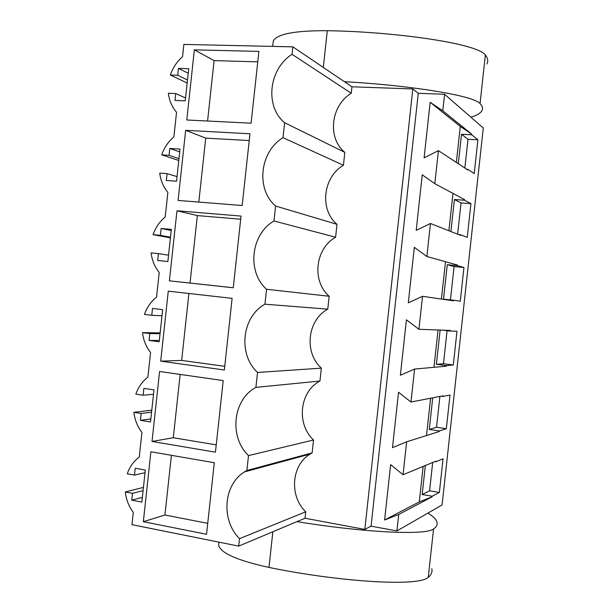 <?xml version="1.0" encoding="UTF-8"?>
<svg xmlns="http://www.w3.org/2000/svg" width="613" height="613" viewBox="0 0 613 613"><rect width="100%" height="100%" fill="white"/><g stroke="black" fill="none" stroke-linecap="round" stroke-linejoin="round"><path stroke-width="0.92" d="M305.726 511.809L239.499 538.674L238.687 546.122L131.956 524.674L133.282 512.414C128.853 506.399 126.178 499.587 125.282 491.963L132.515 493.335L131.78 500.177L141.848 502.108L145.312 470.056L135.228 468.24L134.492 475.09L127.243 473.765C129.726 466.777 133.734 461.198 139.266 457.03L141.925 432.494C137.473 426.625 134.791 419.897 133.887 412.327L141.151 413.484L140.408 420.326L150.514 421.966L153.978 389.891L143.863 388.374L143.12 395.224L135.848 394.113C138.339 387.071 142.362 381.386 147.909 377.072L150.568 352.521C146.101 346.789 143.411 340.169 142.492 332.637L149.787 333.579L149.043 340.43L159.181 341.763L162.652 309.672L152.499 308.454L151.756 315.304L144.461 314.415C146.959 307.312 150.99 301.527 156.56 297.067L159.219 272.494C154.729 266.916 152.032 260.379 151.112 252.901L158.43 253.621L157.687 260.479L167.862 261.513L171.333 229.4L161.142 228.488L160.399 235.338L153.081 234.664C155.579 227.507 159.625 221.622 165.211 217.002L167.87 192.421C163.372 186.98 160.66 180.544 159.732 173.104L167.073 173.617L166.33 180.475L176.544 181.218L180.015 149.082L169.793 148.461L169.05 155.327L161.702 154.859C164.207 147.649 168.268 141.664 173.87 136.891L176.536 112.286C172.015 106.999 169.288 100.655 168.36 93.268L175.724 93.559L174.981 100.425L185.233 100.861L188.704 68.71L178.444 68.388L177.701 75.253L170.33 75.008C172.843 67.744 176.912 61.652 182.536 56.733L183.869 44.42L292.868 46.849L351.954 86.793L351.257 93.253C330.668 105.674 327.143 138.109 344.828 152.353L343.426 165.265C322.89 177.195 319.373 209.615 336.997 224.327L335.595 237.231C315.12 248.686 311.603 281.083 329.173 296.255L327.771 309.151C307.358 320.132 303.841 352.513 321.35 368.152L319.948 381.041C299.596 391.538 296.079 423.905 313.534 440.004L312.132 452.884L310.086 454.08C291.397 465.175 289.068 495.886 305.726 511.809L305.021 518.246L364.819 529.402L412.833 88.954L351.954 86.793M444.578 94.272L442.778 110.792L430.165 102.279L424.104 157.832L438.425 150.645L434.824 183.67L422.25 174.828L416.196 230.35L430.472 223.492L426.87 256.495L414.342 247.338L408.289 302.83L422.526 296.301L418.924 329.288L406.434 319.81L400.381 375.263L414.587 369.064L410.986 402.028L398.534 392.236L392.489 447.651L406.649 441.789L403.048 474.738L390.634 464.616L384.596 520.008L398.711 514.468L396.918 530.935L442.08 504.951L483.289 127.987L444.578 94.272L418.265 93.299L412.833 88.954M239.499 538.674C220.718 520.054 223.423 484.584 244.572 471.872L246.893 470.5L312.132 452.884M321.35 368.152L257.537 372.459L255.912 387.378C232.863 399.477 228.818 436.847 248.51 455.597L246.893 470.5M257.537 372.459C237.767 354.337 241.821 316.936 264.939 304.194L327.771 309.151M329.173 296.255L266.563 289.275L264.939 304.194M266.563 289.275C246.717 271.766 250.771 234.35 273.973 220.964L335.595 237.231M336.997 224.327L275.597 206.029L273.973 220.964M275.597 206.029C255.675 189.141 259.736 151.702 283.014 137.672L343.426 165.265M344.828 152.353L284.639 122.73L283.014 137.672M284.639 122.73C264.647 106.463 268.701 69.001 292.056 54.327L351.257 93.253M292.868 46.849L292.056 54.327M143.342 521.694L206.543 534.275L214.305 462.723L150.905 451.781L143.342 521.694L164.943 515.004L207.73 523.349M176.965 210.772L241.032 216.09L233.262 287.781L169.395 280.823L190.045 283.045L197.348 215.584L176.965 210.772L169.395 280.823M152.024 441.46L215.447 452.164L223.209 380.566L159.587 371.493L152.024 441.46L173.303 437.736L180.153 374.428M194.367 49.845L258.885 51.4L251.108 123.19L186.781 119.987L194.367 49.845L214.113 60.618L207.577 121.022M160.706 361.164L168.276 291.16L232.12 298.355L224.35 369.999L160.706 361.164L181.67 360.413L188.911 293.489M185.662 130.331L249.958 133.772L242.181 205.508L178.084 200.436L185.662 130.331L205.73 138.124L198.804 202.075M418.265 93.299L371.072 526.153L364.819 529.402M396.918 530.935L371.072 526.153M442.778 110.792L471.734 134.17L471.665 134.768L477.918 139.795L474.224 173.556L467.888 169.372L467.819 169.97L438.425 150.645M434.824 183.67L464.577 199.631L464.516 200.229L470.937 203.654L467.244 237.4L460.731 234.81L460.67 235.407L430.472 223.492M426.87 256.495L457.428 265.054L457.367 265.651L463.957 267.483L460.271 301.205L453.589 300.217L453.52 300.814L422.526 296.301M418.924 329.288L450.287 330.445L450.218 331.043L456.984 331.281L453.298 364.98L443.475 363.739L447.084 330.683M414.587 369.064L446.379 366.183L446.44 365.593L453.298 364.98M410.986 402.028L443.138 395.806L443.076 396.396L450.019 395.04L446.333 428.725L436.533 427.276L439.904 396.435M406.649 441.789L439.237 431.521L439.306 430.931L446.333 428.725M403.048 474.738L436.004 461.129L435.935 461.719L443.053 458.769L439.368 492.438L429.59 490.783L432.678 462.501M398.711 514.468L432.104 496.829L432.165 496.231L439.368 492.438M187.157 83.031L170.33 75.008M175.724 93.559L185.547 97.957M178.444 68.388L188.214 73.238M177.701 75.253L187.486 79.981M257.751 61.829L214.113 60.618M456.348 162.43L460.286 126.431L471.734 134.17M430.165 102.279L460.286 126.431M467.888 169.372L466.815 169.303M458.302 163.709L461.52 134.262L467.995 139.289L477.918 139.795M471.665 134.768L461.52 134.262M464.861 168.016L467.995 139.289M238.687 546.122L305.021 518.246M143.434 487.404L125.282 491.963M248.51 455.597L313.534 440.004M132.515 493.335L143.09 490.622M131.78 500.177L142.362 497.342M134.492 475.09L145.028 472.7M171.402 455.313L164.943 515.004M432.104 496.829L419.277 501.878L423.146 466.439M432.165 496.231L422.173 494.522L425.338 465.535M435.935 461.719L434.946 461.558M422.173 494.522L429.59 490.783M384.596 520.008L419.277 501.878M178.789 160.476L161.702 154.859M448.885 230.756L452.969 193.401M460.731 234.81L458.746 234.649M450.892 231.553L454.394 199.501L461.045 202.934L470.937 203.654M464.516 200.229L454.394 199.501M457.627 234.204L461.045 202.934M167.073 173.617L177.042 176.59M169.793 148.461L179.716 151.886M169.05 155.327L178.988 158.621M249.223 140.553L205.73 138.124M170.422 237.867L153.081 234.664M441.429 299.052L445.505 261.72M453.589 300.217L443.513 299.159L447.275 264.709L454.087 266.555L463.957 267.483M457.367 265.651L447.275 264.709M450.448 299.887L454.087 266.555M158.43 253.621L168.544 255.169M161.142 228.488L171.219 230.48M160.399 235.338L170.491 237.216M240.694 219.232L197.348 215.584M233.269 287.75L190.045 283.045M160.146 332.882L142.492 332.637M433.973 367.31L438.05 329.993M446.44 365.593L436.395 364.314L440.134 330.07M450.218 331.043L442.609 330.162M436.395 364.314L443.475 363.739M255.912 387.378L319.948 381.041M149.787 333.579L160.054 333.702M149.043 340.43L159.326 340.437M151.756 315.304L161.993 315.756M224.749 366.329L181.67 360.413M151.786 410.166L133.887 412.327M426.518 435.529L430.594 398.235M439.306 430.931L429.276 429.437L432.732 397.822M443.076 396.396L441.322 396.159M429.276 429.437L436.533 427.276M141.151 413.484L151.572 412.189M140.408 420.326L150.844 418.917M143.12 395.224L153.511 394.251M216.236 444.862L173.303 437.736M470.93 117.221C476.669 115.459 480.308 113.328 481.849 110.846C483.167 108.631 482.569 106.202 480.056 103.551L485.366 54.978C487.818 58.174 488.354 61.154 486.975 63.913M344.414 81.69C404.312 84.9 472.416 94.885 480.056 103.551M273.084 42.78L273.26 41.155C276.678 34.029 294.692 30.55 327.296 30.711C392.075 31.585 476.699 42.994 485.366 54.978M431.805 568.688C432.54 571.783 431.36 574.672 428.265 577.369L433.56 528.981C436.594 526.835 437.713 524.483 436.916 521.931C435.981 519.088 432.962 516.154 427.866 513.127M218.795 543.371L218.611 545.057C220.396 553.01 237.185 560.466 268.977 567.416C332.277 580.672 417.185 587.606 428.265 577.369M252.87 468.884L253.836 469.359M296.999 521.617C355.961 531.448 424.234 536.145 433.56 528.981M323.304 67.422L327.296 30.711M268.977 567.416L272.854 531.77M310.086 454.08L244.572 471.872M272.685 46.396L273.26 41.155M218.611 545.057L218.925 542.153"/></g></svg>
